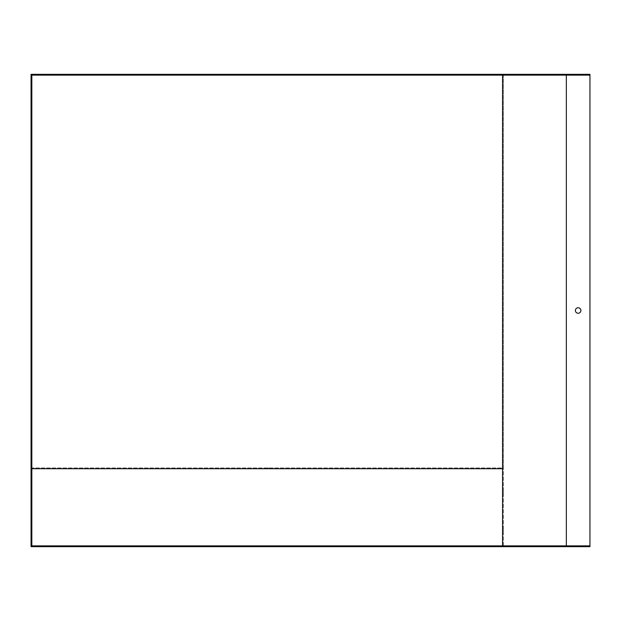 <?xml version="1.0" encoding="UTF-8"?>
<svg xmlns="http://www.w3.org/2000/svg" width="621" height="621" viewBox="0 0 621 621"><rect width="100%" height="100%" fill="white"/><g stroke="black" fill="none" stroke-linecap="round" stroke-linejoin="round"><path stroke-width="0.47" stroke-dasharray="3.1 2.33" d="M589.95 75.133L31.834 75.133L31.834 545.867L589.95 545.867M580.899 545.867L575.388 545.867L580.899 545.867L575.388 545.867L580.899 545.867L580.899 546.659L575.388 546.659L580.899 546.659L575.388 546.659L580.899 546.659L580.899 545.867M269.956 545.867L264.453 545.867L269.956 545.867L269.956 546.659L264.453 546.659L269.956 546.659M31.834 468.723L31.05 468.723L31.05 546.659L589.95 546.659L589.95 74.341L503.359 74.341L503.359 467.939L31.05 467.939L31.05 74.341L503.359 74.341L503.359 546.659L503.359 468.723L502.575 468.723L502.575 545.867M575.388 75.133L580.899 75.133L575.388 75.133L580.899 75.133L575.388 75.133L575.388 74.341L580.899 74.341L575.388 74.341L580.899 74.341L575.388 74.341L575.388 75.133M502.575 533.718L502.575 526.973L502.575 534.844L502.575 533.718L503.359 533.718L503.359 528.098L503.359 534.844L503.359 533.718L502.575 533.718M502.575 494.363L502.575 487.617L502.575 495.488L502.575 494.363L503.359 494.363L503.359 488.743L503.359 495.488L503.359 494.363L502.575 494.363M502.575 75.133L502.575 468.723M31.05 533.718L31.05 526.973L31.05 534.844L31.05 533.718L31.834 533.718L31.834 526.973L31.834 534.844L31.834 533.718L31.05 533.718M31.05 494.363L31.05 487.617L31.05 495.488L31.05 494.363L31.834 494.363L31.834 487.617L31.834 495.488L31.834 494.363L31.05 494.363M31.05 468.723L31.05 467.939L503.359 467.939L503.359 468.723L31.05 468.723M503.359 528.098L503.359 526.973L503.359 528.098L502.575 528.098L503.359 528.098M503.359 488.743L503.359 487.617L503.359 488.743L502.575 488.743L503.359 488.743M578.143 307.744A2.756 2.756 0 0 1 580.526 311.874A2.756 2.756 0 0 1 575.752 311.874A2.756 2.756 0 0 1 578.143 307.744M580.899 75.133L580.899 74.341L580.899 75.133M575.388 546.659L575.388 545.867L575.388 546.659M265.237 467.939L269.172 467.939L265.237 467.939L265.237 468.723L269.172 468.723L265.237 468.723M31.05 488.743L31.834 488.743L31.05 488.743M31.05 528.098L31.834 528.098L31.05 528.098M566.336 546.659L566.336 74.341M269.172 468.723L269.172 467.939M264.453 545.867L264.453 546.659M31.05 495.488L31.834 495.488M31.05 487.617L31.834 487.617M502.575 487.617L503.359 487.617M502.575 495.488L503.359 495.488M31.05 534.844L31.834 534.844M31.05 526.973L31.834 526.973M502.575 526.973L503.359 526.973M502.575 534.844L503.359 534.844"/><path stroke-width="0.93" d="M589.95 545.867L31.834 545.867L31.834 75.133L589.95 75.133L589.95 546.659L31.05 546.659L31.05 74.341L589.95 74.341L589.95 75.133M502.575 75.133L502.575 545.867M580.899 310.5A2.756 2.756 0 0 0 578.143 307.744A2.756 2.756 0 0 0 575.388 310.5A2.756 2.756 0 0 0 578.143 313.256A2.756 2.756 0 0 0 580.899 310.5M502.575 468.723L31.834 468.723M566.336 75.133L566.336 545.867"/></g></svg>
